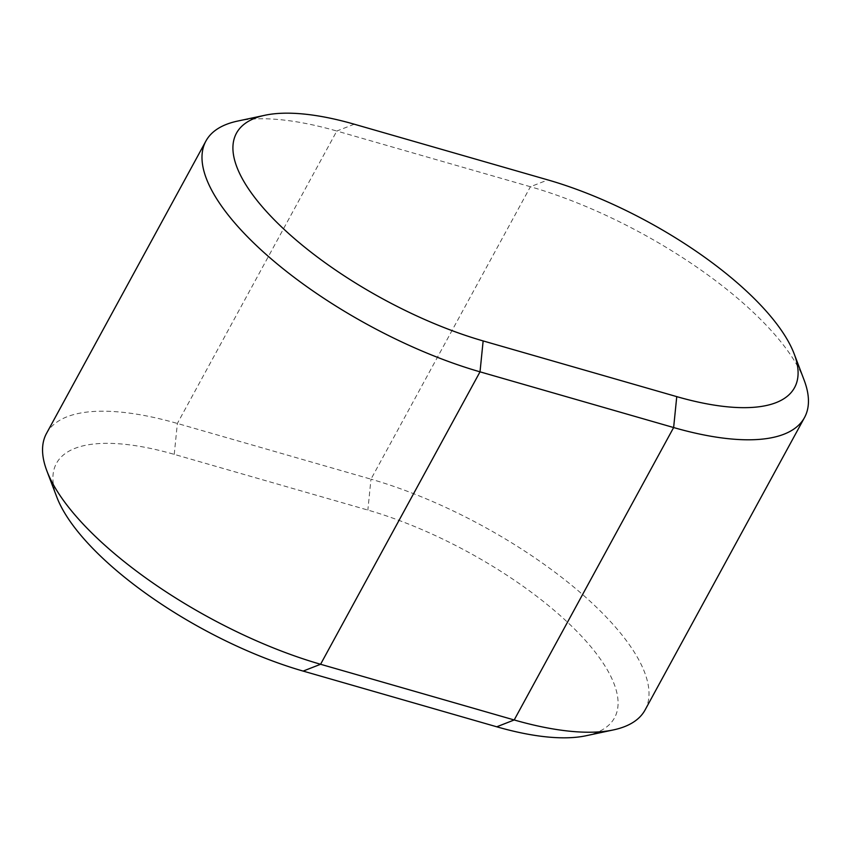 <?xml version="1.0" encoding="UTF-8"?>
<svg xmlns="http://www.w3.org/2000/svg" width="851" height="851" viewBox="0 0 851 851"><rect width="100%" height="100%" fill="white"/><g stroke="black" fill="none" stroke-linecap="round" stroke-linejoin="round"><path stroke-width="0.64" stroke-dasharray="4.25 3.19" d="M586.052 735.743A207.57 75.399 28.6 0 0 606.55 668.567A207.57 75.399 28.6 0 0 367.855 510.068L174.242 454.37A207.57 75.399 28.6 0 0 56.794 497.037M645.079 709.968A230.642 83.781 28.6 0 0 636.197 655.27A230.642 83.781 28.6 0 0 370.983 479.166L367.855 510.068M804.131 380.12A230.642 83.781 28.6 0 0 795.632 362.834A230.642 83.781 28.6 0 0 530.418 186.731L370.983 479.166L177.37 423.458A230.642 83.781 28.6 0 0 46.486 433.457M354.25 124.203L336.805 131.033L530.418 186.731L547.863 179.912M174.242 454.37L177.37 423.458L336.805 131.033A230.642 83.781 28.6 0 0 237.578 121.087"/><path stroke-width="1.28" d="M264.948 115.257L237.578 121.087A230.642 83.781 28.6 0 0 205.921 141.032L46.486 433.457A230.642 83.781 28.6 0 0 46.869 470.88L56.794 497.037A207.57 75.399 28.6 0 0 64.442 512.6A207.57 75.399 28.6 0 0 303.137 671.088L496.75 726.797A207.57 75.399 28.6 0 0 586.052 735.743L613.422 729.913A230.642 83.781 28.6 0 0 645.079 709.968L804.514 417.543A230.642 83.781 28.6 0 0 804.131 380.12L794.206 353.963A207.57 75.399 28.6 0 0 786.558 338.4A207.57 75.399 28.6 0 0 547.863 179.912L354.25 124.203A207.57 75.399 28.6 0 0 264.948 115.257A207.57 75.399 28.6 0 0 244.45 182.433A207.57 75.399 28.6 0 0 483.145 340.932L676.758 396.63A207.57 75.399 28.6 0 0 794.206 353.963M46.869 470.88A230.642 83.781 28.6 0 0 55.368 488.166A230.642 83.781 28.6 0 0 320.582 664.269L514.195 719.967A230.642 83.781 28.6 0 0 613.422 729.913M205.921 141.032A230.642 83.781 28.6 0 0 214.803 195.73A230.642 83.781 28.6 0 0 480.017 371.834L673.63 427.542A230.642 83.781 28.6 0 0 804.514 417.543M483.145 340.932L480.017 371.834L320.582 664.269L303.137 671.088M676.758 396.63L673.63 427.542L514.195 719.967L496.75 726.797"/></g></svg>
